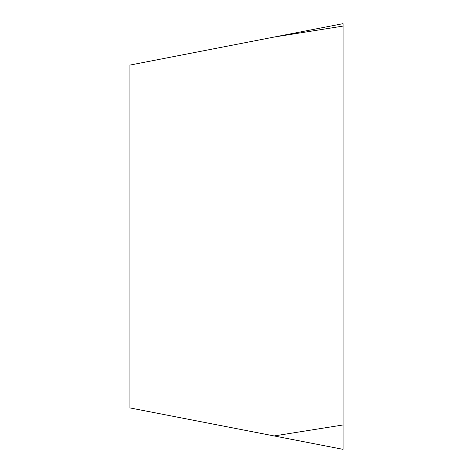 <?xml version="1.0" encoding="UTF-8"?>
<svg xmlns="http://www.w3.org/2000/svg" width="473" height="473" viewBox="0 0 473 473"><rect width="100%" height="100%" fill="white"/><g stroke="black" fill="none" stroke-linecap="round" stroke-linejoin="round"><path stroke-width="0.71" d="M343.091 424.961L343.091 23.65L343.091 449.35L343.091 424.961L274.115 435.94L343.091 449.35M343.091 26.074L274.115 37.06L343.091 23.65M274.115 37.06L129.909 65.091L129.909 407.909L274.115 435.94"/></g></svg>
